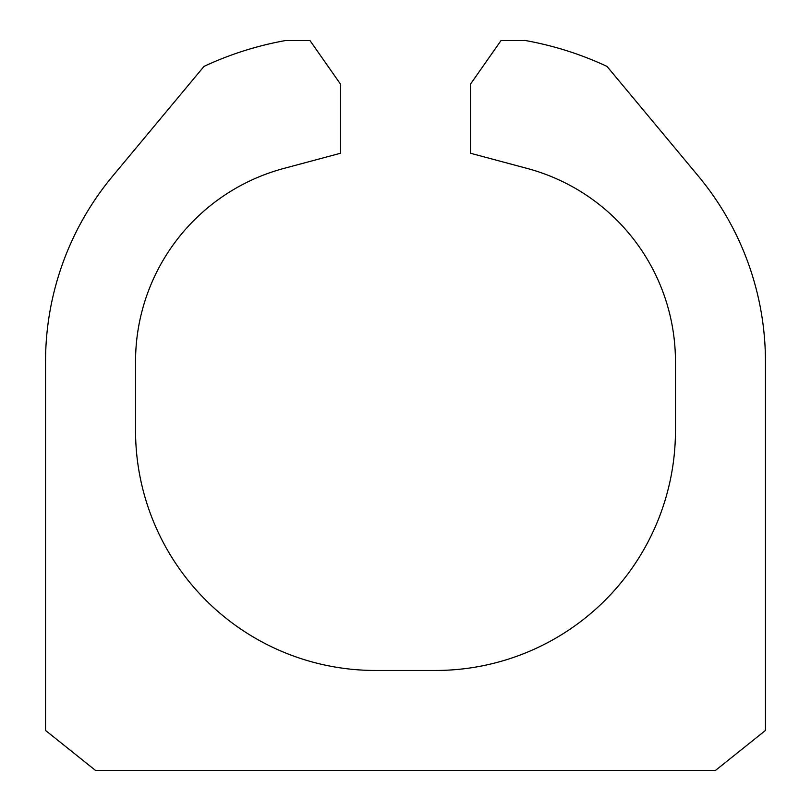 <?xml version="1.0" encoding="UTF-8"?>
<svg xmlns="http://www.w3.org/2000/svg" width="811" height="811" viewBox="0 0 811 811"><rect width="100%" height="100%" fill="white"/><g stroke="black" fill="none" stroke-linecap="round" stroke-linejoin="round"><path stroke-width="1.22" d="M715.454 770.45L95.546 770.45L45.548 730.458L45.548 361.615A289.963 289.963 0 0 1 112.688 176.078L204.007 66.401A329.955 329.955 0 0 1 285.482 40.55L309.974 40.55L340.508 84.151L340.508 153.249L283.749 168.455A199.972 199.972 0 0 0 135.538 361.615L135.538 430.499A239.965 239.965 0 0 0 375.503 670.464L435.497 670.464A239.965 239.965 0 0 0 675.462 430.499L675.462 361.615A199.972 199.972 0 0 0 527.251 168.455L470.492 153.249L470.492 84.151L501.026 40.55L525.518 40.55A329.955 329.955 0 0 1 606.993 66.401L698.312 176.078A289.963 289.963 0 0 1 765.452 361.615L765.452 730.458L715.454 770.45"/></g></svg>
